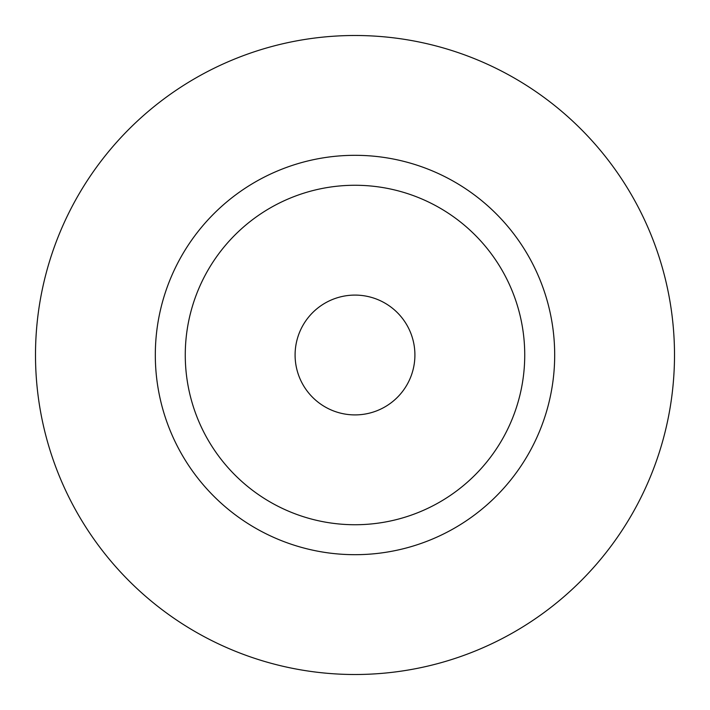 <?xml version="1.0" encoding="UTF-8"?>
<svg xmlns="http://www.w3.org/2000/svg" width="710" height="710" viewBox="0 0 710 710"><rect width="100%" height="100%" fill="white"/><g stroke="black" fill="none" stroke-linecap="round" stroke-linejoin="round"><path stroke-width="1.06" d="M35.5 355A319.5 319.5 0 0 0 355 674.5A319.5 319.5 0 0 0 674.5 355A319.5 319.5 0 0 0 355 35.5A319.5 319.5 0 0 0 35.5 355M524.734 355A169.734 169.734 0 0 1 355 524.734A169.734 169.734 0 0 1 185.266 355A169.734 169.734 0 0 1 355 185.266A169.734 169.734 0 0 1 524.734 355M554.688 355A199.688 199.688 0 0 1 355 554.688A199.688 199.688 0 0 1 155.312 355A199.688 199.688 0 0 1 355 155.312A199.688 199.688 0 0 1 554.688 355M312.595 397.316A59.906 59.906 0 0 1 312.684 312.595A59.906 59.906 0 0 1 397.405 312.684A59.906 59.906 0 0 1 397.316 397.405A59.906 59.906 0 0 1 312.595 397.316"/></g></svg>
